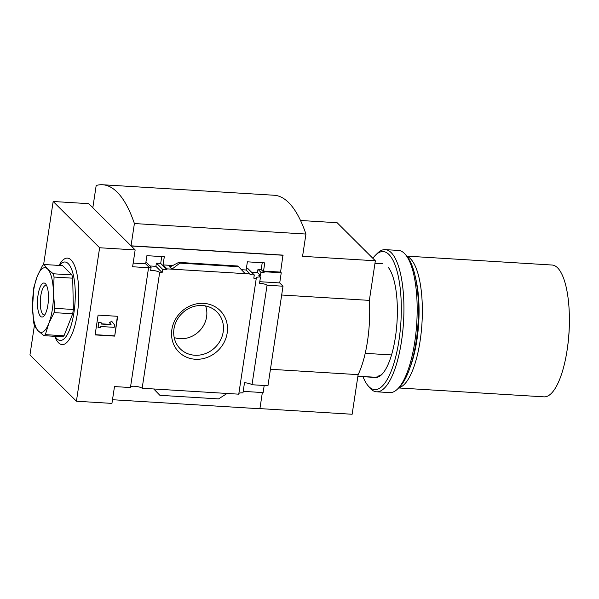 <?xml version="1.0" encoding="UTF-8"?>
<svg xmlns="http://www.w3.org/2000/svg" width="599" height="599" viewBox="0 0 599 599"><rect width="100%" height="100%" fill="white"/><g stroke="black" fill="none" stroke-linecap="round" stroke-linejoin="round"><path stroke-width="0.9" d="M130.56 386.759A6.215 1.587 -171.4 0 1 136.175 386.407A6.215 1.587 -171.4 0 1 142.158 388.264L159.678 272.418A6.215 1.587 8.6 0 0 150.641 270.381L151.128 267.169A6.215 1.587 8.6 0 0 148.627 267.648L148.739 266.907L145.669 263.845L146.905 255.676L164.298 256.746L163.07 264.915L167.039 268.869L166.926 269.61L160.689 263.403L156.399 263.133L155.897 266.338L149.937 265.971M151.128 267.169L146.478 262.527L145.871 262.489M159.678 272.418L162.149 272.567L155.897 266.338M162.149 272.567L162.636 269.348L156.399 263.133M162.636 269.348L166.926 269.61M161.76 256.589L160.689 263.403M246.346 268.644L248.053 268.749L254.29 274.956L250 274.694L250.112 273.953L246.137 269.999L247.372 261.83L264.773 262.894L263.538 271.062L264.211 271.736L264.099 272.478L261.157 269.55L257.974 269.355L257.473 272.552L251.505 272.193M264.099 272.478L260.917 272.283L257.974 269.355M260.917 272.283L260.43 275.503L257.473 272.552M262.235 262.736L261.157 269.55M254.29 274.956L253.804 278.176L256.275 278.325A6.215 1.587 8.6 0 1 256.14 277.906A6.215 1.587 8.6 0 1 260.483 277.045L258.835 275.405L260.43 275.503M250.112 273.953L167.039 268.869M163.07 264.915L172.812 265.507M241.419 269.707L246.137 269.999M171.935 269.168L169.465 266.705L171.486 266.211L177.963 262.789L179.064 262.422L179.88 263.126L171.935 269.168M263.538 271.062L280.572 272.103L282.968 255.122L131.031 245.822L92.815 207.771L96.184 185.495A174.871 55.647 93.5 0 1 102.571 184.747A174.871 55.647 93.5 0 1 134.401 223.547L305.939 234.044L302.57 256.327L375.348 260.782L369.358 300.384A64.744 20.606 93.5 0 1 358.127 374.645L352.137 414.253L259.929 408.608M264.211 271.736L281.245 272.777L280.572 272.103M203.742 303.371A29.231 26.685 -45.1 0 1 221.36 346.754A29.231 26.685 -45.1 0 1 173.448 343.819A29.231 26.685 -45.1 0 1 203.742 303.371M142.158 388.264L238.754 394.172L256.275 278.325M148.739 266.907A6.215 1.587 8.6 0 0 148.425 267.311A6.215 1.587 8.6 0 0 148.559 267.738L132.611 266.757L135.157 249.925L131.181 245.972L283.117 255.271M133.165 263.081L145.669 263.845M43.592 264.751L53.161 201.489L88.697 203.667L92.838 207.628M238.866 393.393A6.215 1.587 -171.4 0 1 242.962 392.892L244.497 382.746A6.215 1.587 -171.4 0 1 252.007 384.745L267.057 285.236A6.215 1.587 8.6 0 0 259.547 283.23L260.483 277.045M259.779 281.71L279.711 282.923L281.245 272.777M53.161 201.489L99.621 247.754L76.41 401.225L111.946 403.404L114.491 386.572L130.44 387.546L148.559 267.738M391.529 354.945L365.225 353.335M76.41 401.225L29.95 354.967L34.39 325.601M135.157 249.925L99.621 247.754M262.355 392.54L259.906 408.75L112.5 399.728M252.007 384.745L267.955 385.719L283.005 286.21L267.057 285.236M243.194 391.364L263.126 392.585L264.196 385.486M283.005 286.21L279.711 282.923M179.228 262.482L237.84 266.016L238.544 266.72L179.88 263.126M238.544 266.72L245.208 273.653M227.088 393.461L218.553 398.904L159.888 395.31L153.733 388.968M159.888 395.31L153.823 388.976M114.701 336.114L117.696 316.309L98.094 315.111L95.099 334.916L114.701 336.114L117.397 316.294M375.348 260.782L337.132 222.723L300.518 220.484M134.401 223.547L131.031 245.822M281.672 295.015L369.358 300.384M270.441 369.276L358.127 374.645M102.571 184.747L274.11 195.244A174.871 55.647 93.5 0 1 305.939 234.044M59.069 265.424A43.33 13.792 93.5 0 1 74.905 266.57A43.33 13.792 93.5 0 1 77.323 313.846A43.33 13.792 93.5 0 1 54.734 336.324M114.544 324.868L111.609 321.154L109.61 322.794L111.077 324.651L101.066 324.037L101.253 322.801L98.805 322.651L98.056 327.601L100.505 327.75L100.692 326.515L114.169 327.339L114.544 324.868M109.61 322.794L111.609 321.154M101.253 322.801L98.543 322.389L98.056 327.601M109.347 322.532L111.077 324.651M110.815 324.388L101.104 323.797M95.129 334.676L114.439 335.852M398.627 387.957L543.997 396.852A66.04 21.017 -86.5 0 0 565.755 357.895A66.04 21.017 -86.5 0 0 568.915 306.351A66.04 21.017 -86.5 0 0 552.068 265.028L406.699 256.125M398.889 387.695A66.04 21.017 -86.5 0 0 421.973 323.22A66.04 21.017 -86.5 0 0 406.923 256.417M410.15 367.209A63.449 20.194 -86.5 0 0 415.601 278.123M376.966 377.355L357.895 376.187M59.406 265.447A39.294 12.504 93.5 0 1 72.464 271.744A39.294 12.504 93.5 0 1 73.947 312.543A39.294 12.504 93.5 0 1 55.071 336.346M43.959 264.503L62.603 265.642L71.917 274.919L72.719 278.183L73.348 309.473L72.696 313.764L64.011 335.784L62.558 336.803L43.914 335.665L45.359 334.639L48.751 323.572L54.052 312.626L54.704 308.335L53.431 292.626L54.075 277.045L53.274 273.78L47.658 269.078L43.959 264.503L42.507 265.529L37.205 276.476L33.821 287.542L32.526 307.422L33.799 323.123L34.6 326.388L38.299 330.97L43.914 335.665M64.011 335.784L45.359 334.639M72.696 313.764L54.052 312.626M73.348 309.473L54.704 308.335M72.719 278.183L54.075 277.045M71.917 274.919L53.274 273.78M32.526 307.422A32.368 10.303 -86.5 0 0 38.299 330.97A32.368 10.303 -86.5 0 0 48.751 323.572A32.368 10.303 -86.5 0 0 53.431 292.626A32.368 10.303 -86.5 0 0 47.658 269.078A32.368 10.303 -86.5 0 0 37.205 276.476A32.368 10.303 -86.5 0 0 32.526 307.422M38.044 295.112A17.034 5.421 -86.5 0 0 38.523 312.229A17.034 5.421 -86.5 0 0 43.809 316.152A17.034 5.421 -86.5 0 0 48.384 300.354A17.034 5.421 -86.5 0 0 45.771 284.121A17.034 5.421 -86.5 0 0 38.044 295.112M202.342 305.527A26.012 23.743 -45.1 0 1 215.715 310.829A26.012 23.743 -45.1 0 1 215.408 347.135A26.012 23.743 -45.1 0 1 179.101 347.6A26.012 23.743 -45.1 0 1 177.042 319.911A26.012 23.743 -45.1 0 1 202.342 305.527M205.644 305.962A24.387 22.26 -45.1 0 1 199.302 331.097A24.387 22.26 -45.1 0 1 174.189 337.559M46.617 285.543A14.818 4.717 -86.5 0 0 45.981 285.364A14.818 4.717 -86.5 0 0 40.784 295.884A14.818 4.717 -86.5 0 0 44.169 314.947A14.818 4.717 -86.5 0 0 44.828 314.842M376.876 376.142A55.572 17.685 -86.5 0 0 382.372 373.873M373.986 377.175A56.972 18.127 -86.5 0 0 381.743 374.532A56.972 18.127 -86.5 0 0 397.04 321.7A56.972 18.127 -86.5 0 0 388.294 267.394M363.016 376.696A69.147 22.006 -86.5 0 0 367.591 385.15A69.147 22.006 -86.5 0 0 400.911 321.933A69.147 22.006 -86.5 0 0 375.551 255.129A69.147 22.006 -86.5 0 0 372.863 258.304M367.591 385.15L369.209 387.209A71.221 22.665 -86.5 0 0 376.554 391.798A71.221 22.665 -86.5 0 0 403.524 322.097A71.221 22.665 -86.5 0 0 385.254 249.626A71.221 22.665 -86.5 0 0 377.407 253.287L375.551 255.129M376.554 391.798L389.784 392.607A71.221 22.665 -86.5 0 0 397.631 388.946A71.221 22.665 -86.5 0 0 416.762 322.906A71.221 22.665 -86.5 0 0 405.83 255.024A71.221 22.665 -86.5 0 0 398.492 250.434L385.254 249.626M397.631 388.946L399.488 387.104A69.147 22.006 -86.5 0 0 418.057 322.981A69.147 22.006 -86.5 0 0 407.447 257.076L405.83 255.024M170.161 266.75L169.465 266.705M382.424 263.725L374.974 263.268M237.84 266.016L179.064 262.422M565.755 357.895C569.095 340.853 570.151 323.67 568.915 306.351M375.461 377.46L357.865 376.382"/></g></svg>
